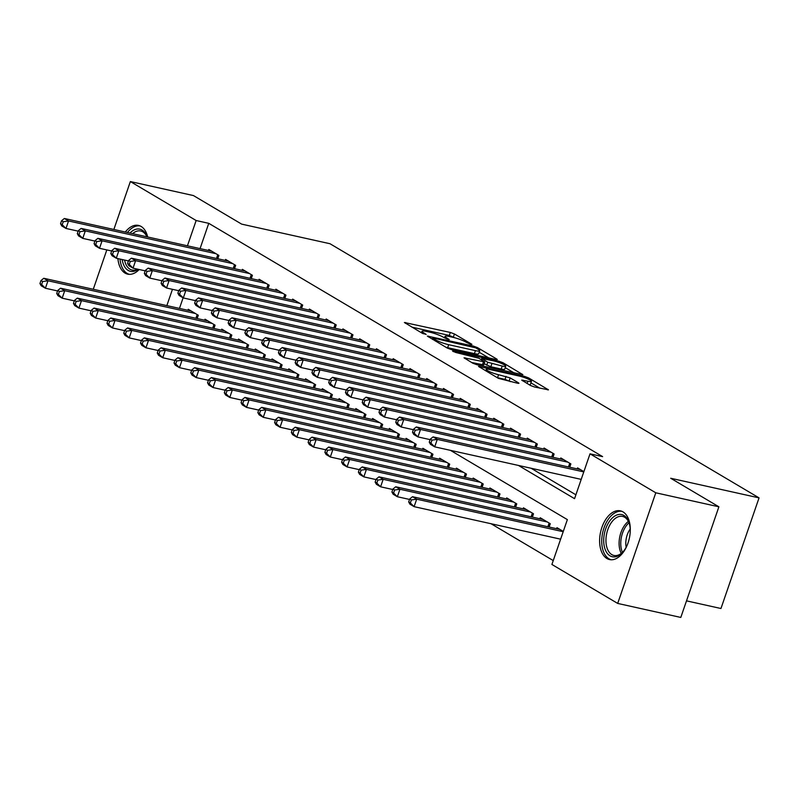 <?xml version="1.0" encoding="UTF-8"?>
<svg xmlns="http://www.w3.org/2000/svg" width="799" height="799" viewBox="0 0 799 799"><rect width="100%" height="100%" fill="white"/><g stroke="black" fill="none" stroke-linecap="round" stroke-linejoin="round"><path stroke-width="1.2" d="M471.33 344.629L471.919 344.329L454.431 333.972L450.316 332.444L404.394 322.496L422.361 333.323L426.177 334.421L423.57 332.754A10.047 1.538 19 0 1 421.992 331.245A10.047 1.538 19 0 1 426.237 331.395L429.952 332.224A10.047 1.538 19 0 1 443.145 337.098L448.289 339.505L449.218 339.545L446.611 337.867A10.047 1.538 19 0 1 445.033 336.359A10.047 1.538 19 0 1 449.278 336.509L452.993 337.338A10.047 1.538 19 0 1 466.187 342.222L471.33 344.629M606.92 558.531A24.959 14.712 102.5 0 1 601.178 529.717A24.959 14.712 102.5 0 1 620.364 510.841A24.959 14.712 102.5 0 1 622.99 511.879A24.959 14.712 102.5 0 1 628.733 540.693A24.959 14.712 102.5 0 1 609.547 559.57A24.959 14.712 102.5 0 1 606.92 558.531M139.186 269.523A24.959 14.712 102.5 0 1 127.69 274.147A24.959 14.712 102.5 0 1 125.073 273.108A24.959 14.712 102.5 0 1 117.902 258.586M125.313 232.02A24.959 14.712 102.5 0 1 138.507 225.418A24.959 14.712 102.5 0 1 141.133 226.467A24.959 14.712 102.5 0 1 147.675 236.983M530.496 385.498L534.621 387.016L548.454 389.842L528.548 377.877L524.424 376.349L478.501 366.401L498.406 378.366L517.642 383.25L518.97 383.3L518.481 382.831L510.171 377.907L498.556 374.721A8.399 1.288 19 0 1 490.206 371.964A8.399 1.288 19 0 1 486.211 369.378A8.399 1.288 19 0 1 489.757 369.508L519.11 376.019A8.399 1.288 19 0 1 527.46 378.776A8.399 1.288 19 0 1 531.455 381.363A8.399 1.288 19 0 1 527.909 381.233L521.697 380.104L530.496 385.498M113.858 229.473L130.357 181.563L193.458 195.575L241.648 224.12L329.987 243.725L759.05 497.877L670.711 478.261L718.89 506.806L655.789 492.793L617.697 603.425L551.909 564.464L567.36 519.61L450.406 450.336M130.357 181.563L196.145 220.524L187.435 245.812M518.461 465.447L574.561 498.676L590.012 453.832L602.626 456.628L208.759 223.33L196.145 220.524M590.012 453.832L655.789 492.793M495.969 359.49L497.288 359.54L496.798 359.071L477.383 347.565L473.268 346.047L427.345 336.089L447.25 348.064L451.365 349.592L495.969 359.49M502.971 362.716L522.876 374.691L476.953 364.743L472.828 363.215L464.029 357.822L484.763 361.937L478.761 358.202L455.81 352.489L452.574 351.091L498.846 361.198L502.971 362.716L502.541 363.945M217.757 258.746L218.896 255.43L208.839 249.478L208.489 250.487M234.516 268.674L235.655 265.358L225.598 259.405L225.258 260.414M251.276 278.601L252.414 275.285L242.357 269.333L242.017 270.342M268.035 288.529L269.173 285.213L259.126 279.26L258.776 280.269M284.794 298.456L285.942 295.141L275.885 289.188L275.535 290.197M301.553 308.384L302.701 305.068L292.644 299.116L292.294 300.124M318.312 318.312L319.46 314.996L309.403 309.043L309.053 310.052M335.081 328.239L336.219 324.923L326.162 318.971L325.812 319.98M351.84 338.167L352.978 334.851L342.921 328.898L342.571 329.907M368.599 348.094L369.737 344.778L359.68 338.826L359.33 339.835M385.358 358.022L386.496 354.706L376.439 348.754L376.099 349.762M402.117 367.949L403.255 364.634L393.198 358.681L392.858 359.69M418.876 377.877L420.014 374.561L409.967 368.609L409.617 369.617M435.635 387.805L436.783 384.489L426.726 378.536L426.376 379.545M452.394 397.732L453.542 394.416L443.485 388.464L443.135 389.473M469.163 407.66L470.301 404.344L460.244 398.391L459.894 399.4M485.922 417.587L487.06 414.272L477.003 408.319L476.653 409.328M502.681 427.515L503.819 424.199L493.762 418.247L493.412 419.255M519.44 437.443L520.578 434.127L510.521 428.174L510.181 429.183M536.199 447.37L537.337 444.054L527.28 438.102L526.941 439.11M552.958 457.298L554.097 453.982L544.049 448.029L543.7 449.038M569.717 467.225L570.866 463.909L560.808 457.957L560.459 458.966M208.759 223.33L200.06 248.609M531.075 468.244L575.899 494.801M577.218 468.893L577.567 467.884L583.879 471.63M491.045 523.735L553.248 560.578M183.111 297.827L179.465 308.414M187.905 310.282L188.254 309.273L198.302 315.235L197.163 318.551M204.664 320.209L205.013 319.201L215.061 325.163L213.922 328.479M221.423 330.137L221.772 329.128L231.83 335.091L230.681 338.406M238.182 340.064L238.531 339.056L248.589 345.018L247.44 348.334M254.941 349.992L255.29 348.983L265.348 354.946L264.209 358.262M271.7 359.92L272.05 358.911L282.107 364.873L280.968 368.189M288.459 369.847L288.809 368.838L298.866 374.801L297.727 378.117M305.228 379.785L305.568 378.766L315.625 384.728L314.486 388.044M321.987 389.712L322.327 388.694L332.384 394.656L331.245 397.972M338.746 399.64L339.096 398.631L349.143 404.584L348.004 407.899M355.505 409.567L355.855 408.559L365.912 414.511L364.763 417.827M372.264 419.495L372.614 418.486L382.671 424.439L381.523 427.755M389.023 429.423L389.373 428.414L399.43 434.366L398.282 437.682M405.782 439.35L406.132 438.341L416.189 444.294L415.051 447.61M422.541 449.278L422.891 448.269L432.948 454.222L431.81 457.537M439.3 459.205L439.65 458.197L449.707 464.149L448.569 467.465M456.069 469.133L456.409 468.124L466.466 474.077L465.328 477.393M472.828 479.06L473.168 478.052L483.225 484.004L482.087 487.32M489.587 488.988L489.937 487.979L499.984 493.932L498.846 497.248M506.346 498.916L506.696 497.907L516.753 503.859L515.605 507.175M523.105 508.843L523.455 507.834L533.512 513.787L532.364 517.103M539.864 518.771L540.214 517.762L550.271 523.715L549.133 527.03M556.623 528.698L556.973 527.69L563.285 531.425M686.511 600.858L720.958 608.508L759.05 497.877M93.273 289.278L106.816 249.927M718.89 506.806L680.798 617.437L617.697 603.425M172.454 289.318L166.841 305.608M454.791 337.777L449.288 335.44L411.934 327.151M488.718 357.882L479.19 352.239M475.725 347.865L433.697 338.107L433.108 338.406L435.495 339.825A10.047 1.538 19 0 0 448.688 344.699L475.445 350.641A10.047 1.538 19 0 0 479.69 350.791A10.047 1.538 19 0 0 478.112 349.283L475.725 347.865M445.862 347.245A10.047 1.538 19 0 0 447.66 347.685L448.688 344.699M479.69 350.791L478.661 353.787A10.047 1.538 19 0 1 474.416 353.627L447.66 347.685M505.238 367.67L514.306 373.033M471.57 362.466L483.735 364.923L484.763 361.937M502.211 366.052A8.399 1.288 19 0 0 505.747 366.182A8.399 1.288 19 0 0 501.752 363.595A8.399 1.288 19 0 0 493.402 360.838L481.737 358.491L487.74 362.237L502.211 366.052L501.173 369.048A8.399 1.288 19 0 0 504.718 369.178L505.747 366.182M501.173 369.048L490.836 366.751L484.154 363.705M528.948 384.579A8.399 1.288 19 0 0 530.426 384.349L531.455 381.363M497.138 377.617A8.399 1.288 19 0 0 497.527 377.707L498.556 374.721M510.401 381.642L505.018 379.375L497.527 377.707M539.884 388.184L530.936 382.881M191.181 311.011L43.775 278.282L47.97 280.769L45.393 288.239L57.578 290.946M41.628 284.524L45.393 288.239L41.198 285.762L39.95 283.535L41.628 284.524L42.657 281.538L40.979 280.549L39.95 283.535M42.657 281.538L47.97 280.769L195.375 313.498M40.979 280.549L43.775 278.282M215.96 253.692L68.554 220.963L64.369 218.487L211.775 251.216M78.162 231.151L65.987 228.444L61.793 225.957L60.544 223.73L62.212 224.729L63.251 221.732L61.573 220.744L60.544 223.73M63.251 221.732L68.554 220.963L65.987 228.444L62.212 224.729M64.369 218.487L61.573 220.744M138.137 269.293A21.603 12.724 102.5 0 1 128.17 270.412A21.603 12.724 102.5 0 1 122.167 259.535M129.957 233.048A21.603 12.724 102.5 0 1 142.072 230.052A21.603 12.724 102.5 0 1 147.076 236.844M146.936 236.814A20.005 11.785 -77.5 0 0 142.811 231.83A20.005 11.785 -77.5 0 0 140.714 230.991A20.005 11.785 -77.5 0 0 132.614 233.638M124.554 260.065A20.005 11.785 -77.5 0 0 129.947 269.203A20.005 11.785 -77.5 0 0 132.045 270.042A20.005 11.785 -77.5 0 0 137.568 269.163M120.02 259.056A24.799 14.612 -77.5 0 0 127.141 273.408A24.799 14.612 -77.5 0 0 129.388 274.357M140.135 225.947A24.799 14.612 -77.5 0 0 127.45 232.489M627.325 544.838A21.603 12.724 102.5 0 1 622.83 552.099A21.603 12.724 102.5 0 1 603.704 539.944A21.603 12.724 102.5 0 1 614.561 516.174A21.603 12.724 102.5 0 1 629.242 523.235A21.603 12.724 102.5 0 1 630.251 531.365A21.603 12.724 102.5 0 1 630.241 531.715M629.412 523.854A20.005 11.785 -77.5 0 0 622.571 516.414A20.005 11.785 -77.5 0 0 605.952 539.904A20.005 11.785 -77.5 0 0 613.902 555.455A20.005 11.785 -77.5 0 0 623.25 551.61M626.156 547.255A15.75 9.278 102.5 0 1 625.797 542.891A15.75 9.278 102.5 0 1 630.201 529.028M621.992 511.37A24.799 14.612 -77.5 0 0 601.737 540.573A24.799 14.612 -77.5 0 0 611.245 559.779M207.94 320.938L60.534 288.209L64.729 290.696L62.152 298.167L74.337 300.873M58.387 294.451L62.152 298.167L57.957 295.69L56.709 293.463L58.387 294.451L59.416 291.465L57.738 290.476L56.709 293.463M59.416 291.465L64.729 290.696L212.135 323.425M57.738 290.476L60.534 288.209M224.699 330.866L77.293 298.137L81.488 300.624L78.911 308.094L91.096 310.801M75.146 304.379L78.911 308.094L74.726 305.618L73.468 303.39L75.146 304.379L76.175 301.393L74.497 300.404L73.468 303.39M76.175 301.393L81.488 300.624L228.894 333.353M74.497 300.404L77.293 298.137M241.468 340.793L94.052 308.074L98.247 310.551L95.67 318.022L107.855 320.729M91.905 314.307L95.67 318.022L91.486 315.545L90.227 313.318L91.905 314.307L92.934 311.32L91.256 310.332L90.227 313.318M92.934 311.32L98.247 310.551L245.653 343.28M91.256 310.332L94.052 308.074M258.227 350.721L110.821 318.002L115.006 320.479L112.429 327.95L124.614 330.656M108.664 324.234L112.429 327.95L108.245 325.473L106.986 323.245L108.664 324.234L109.693 321.248L108.025 320.259L106.986 323.245M109.693 321.248L115.006 320.479L262.412 353.208M108.025 320.259L110.821 318.002M232.729 263.62L85.313 230.891L81.128 228.414L228.534 261.143M94.931 241.078L82.746 238.372L78.552 235.885L77.303 233.658L78.981 234.656L80.01 231.66L78.332 230.671L77.303 233.658M80.01 231.66L85.313 230.891L82.746 238.372L78.981 234.656M81.128 228.414L78.332 230.671M249.488 273.548L102.082 240.819L97.887 238.342L245.293 271.071M111.69 251.006L99.505 248.299L95.311 245.812L94.062 243.585L95.74 244.584L96.769 241.588L95.091 240.599L94.062 243.585M96.769 241.588L102.082 240.819L99.505 248.299L95.74 244.584M97.887 238.342L95.091 240.599M266.247 283.475L118.841 250.746L114.647 248.269L262.052 280.998M128.449 260.933L116.264 258.227L112.07 255.74L110.821 253.513L112.499 254.511L113.528 251.515L111.85 250.526L110.821 253.513M113.528 251.515L118.841 250.746L116.264 258.227L112.499 254.511M114.647 248.269L111.85 250.526M283.006 293.403L135.6 260.674L131.406 258.197L278.811 290.926M145.208 270.861L133.024 268.154L128.839 265.668L127.58 263.44L129.258 264.439L130.287 261.443L128.609 260.454L127.58 263.44M130.287 261.443L135.6 260.674L133.024 268.154L129.258 264.439M131.406 258.197L128.609 260.454M274.986 360.649L127.58 327.93L131.765 330.406L129.188 337.877L141.373 340.584M125.423 334.162L129.188 337.877L125.004 335.4L123.755 333.173L125.423 334.162L126.452 331.176L124.784 330.187L123.755 333.173M126.452 331.176L131.765 330.406L279.171 363.136M124.784 330.187L127.58 327.93M299.765 303.33L152.359 270.601L148.165 268.124L295.57 300.853M161.967 280.789L149.783 278.082L145.598 275.595L144.339 273.368L146.017 274.367L147.046 271.37L145.368 270.382L144.339 273.368M147.046 271.37L152.359 270.601L149.783 278.082L146.017 274.367M148.165 268.124L145.368 270.382M291.745 370.576L144.339 337.857L148.524 340.334L145.957 347.805L158.132 350.511M142.192 344.089L145.957 347.805L141.763 345.328L140.514 343.101L142.192 344.089L143.221 341.103L141.543 340.114L140.514 343.101M143.221 341.103L148.524 340.334L295.93 373.063M141.543 340.114L144.339 337.857M316.524 313.258L169.118 280.529L164.924 278.052L312.339 310.781M178.726 290.716L166.542 288.01L162.357 285.523L161.098 283.295L162.776 284.294L163.805 281.308L162.127 280.309L161.098 283.295M163.805 281.308L169.118 280.529L166.542 288.01L162.776 284.294M164.924 278.052L162.127 280.309M308.504 380.504L161.098 347.785L165.283 350.262L162.716 357.742L174.901 360.439M158.951 354.017L162.716 357.742L158.522 355.255L157.273 353.028L158.951 354.017L159.98 351.031L158.302 350.042L157.273 353.028M159.98 351.031L165.283 350.262L312.699 382.991M158.302 350.042L161.098 347.785M333.283 323.186L185.877 290.456L181.693 287.98L329.098 320.709M195.485 300.644L183.301 297.937L179.116 295.45L177.867 293.223L179.535 294.222L180.564 291.236L178.896 290.237L177.867 293.223M180.564 291.236L185.877 290.456L183.301 297.937L179.535 294.222M181.693 287.98L178.896 290.237M325.263 390.431L177.857 357.712L182.052 360.189L179.475 367.67L191.66 370.366M175.71 363.945L179.475 367.67L175.281 365.183L174.032 362.956L175.71 363.945L176.739 360.958L175.061 359.969L174.032 362.956M176.739 360.958L182.052 360.189L329.458 392.918M175.061 359.969L177.857 357.712M350.042 333.113L202.636 300.384L198.452 297.907L345.857 330.636M212.244 310.571L200.07 307.865L195.875 305.378L194.626 303.161L196.294 304.149L197.333 301.163L195.655 300.164L194.626 303.161M197.333 301.163L202.636 300.384L200.07 307.865L196.294 304.149M198.452 297.907L195.655 300.164M342.022 400.359L194.616 367.64L198.811 370.117L196.234 377.597L208.419 380.294M192.469 373.872L196.234 377.597L192.04 375.111L190.791 372.883L192.469 373.872L193.498 370.886L191.82 369.897L190.791 372.883M193.498 370.886L198.811 370.117L346.217 402.846M191.82 369.897L194.616 367.64M366.801 343.041L219.395 310.322L215.211 307.835L362.616 340.564M229.013 320.499L216.829 317.792L212.634 315.305L211.385 313.088L213.063 314.077L214.092 311.091L212.414 310.092L211.385 313.088M214.092 311.091L219.395 310.322L216.829 317.792L213.063 314.077M215.211 307.835L212.414 310.092M358.781 410.287L211.375 377.567L215.57 380.044L212.993 387.525L225.178 390.222M209.228 383.81L212.993 387.525L208.809 385.038L207.55 382.811L209.228 383.81L210.257 380.813L208.579 379.825L207.55 382.811M210.257 380.813L215.57 380.044L362.976 412.773M208.579 379.825L211.375 377.567M383.57 352.968L236.154 320.249L231.97 317.762L379.375 350.491M245.772 330.426L233.588 327.72L229.393 325.233L228.144 323.016L229.822 324.004L230.851 321.018L229.173 320.019L228.144 323.016M230.851 321.018L236.154 320.249L233.588 327.72L229.822 324.004M231.97 317.762L229.173 320.019M375.54 420.214L228.134 387.495L232.329 389.972L229.752 397.453L241.937 400.149M225.987 393.737L229.752 397.453L225.568 394.966L224.309 392.738L225.987 393.737L227.016 390.741L225.338 389.752L224.309 392.738M227.016 390.741L232.329 389.972L379.735 422.701M225.338 389.752L228.134 387.495M400.329 362.896L252.923 330.177L248.729 327.69L396.134 360.419M262.531 340.354L250.347 337.647L246.152 335.161L244.903 332.943L246.581 333.932L247.61 330.946L245.932 329.947L244.903 332.943M247.61 330.946L252.923 330.177L250.347 337.647L246.581 333.932M248.729 327.69L245.932 329.947M392.309 430.142L244.893 397.423L249.088 399.899L246.511 407.38L258.696 410.077M242.746 403.665L246.511 407.38L242.327 404.893L241.068 402.666L242.746 403.665L243.775 400.669L242.097 399.68L241.068 402.666M243.775 400.669L249.088 399.899L396.494 432.629M242.097 399.68L244.893 397.423M417.088 372.823L269.682 340.104L265.488 337.617L412.893 370.346M279.29 350.282L267.106 347.575L262.911 345.088L261.663 342.871L263.34 343.86L264.369 340.873L262.691 339.875L261.663 342.871M264.369 340.873L269.682 340.104L267.106 347.575L263.34 343.86M265.488 337.617L262.691 339.875M409.068 440.079L261.663 407.35L265.847 409.827L263.271 417.308L275.455 420.004M259.505 413.592L263.271 417.308L259.086 414.821L257.837 412.594L259.505 413.592L260.534 410.596L258.866 409.607L257.837 412.594M260.534 410.596L265.847 409.827L413.253 442.556M258.866 409.607L261.663 407.35M433.847 382.751L286.442 350.032L282.247 347.545L429.652 380.274M296.049 360.209L283.865 357.503L279.68 355.016L278.422 352.798L280.099 353.787L281.128 350.801L279.45 349.802L278.422 352.798M281.128 350.801L286.442 350.032L283.865 357.503L280.099 353.787M282.247 347.545L279.45 349.802M425.827 450.007L278.422 417.278L282.606 419.755L280.04 427.235L292.214 429.932M276.264 423.52L280.04 427.235L275.845 424.748L274.596 422.521L276.264 423.52L277.303 420.524L275.625 419.535L274.596 422.521M277.303 420.524L282.606 419.755L430.012 452.484M275.625 419.535L278.422 417.278M450.606 392.679L303.201 359.959L299.006 357.473L446.411 390.202M312.808 370.137L300.624 367.43L296.439 364.953L295.181 362.726L296.858 363.715L297.887 360.729L296.209 359.73L295.181 362.726M297.887 360.729L303.201 359.959L300.624 367.43L296.858 363.715M299.006 357.473L296.209 359.73M442.586 459.934L295.181 427.205L299.365 429.682L296.799 437.163L308.983 439.859M293.033 433.448L296.799 437.163L292.604 434.676L291.355 432.449L293.033 433.448L294.062 430.451L292.384 429.463L291.355 432.449M294.062 430.451L299.365 429.682L446.771 462.411M292.384 429.463L295.181 427.205M467.365 402.606L319.96 369.887L315.775 367.4L463.18 400.129M329.568 380.064L317.383 377.358L313.198 374.881L311.94 372.654L313.617 373.642L314.646 370.656L312.978 369.657L311.94 372.654M314.646 370.656L319.96 369.887L317.383 377.358L313.617 373.642M315.775 367.4L312.978 369.657M459.345 469.862L311.94 437.133L316.124 439.61L313.558 447.09L325.742 449.787M309.792 443.375L313.558 447.09L309.363 444.604L308.114 442.376L309.792 443.375L310.821 440.379L309.143 439.39L308.114 442.376M310.821 440.379L316.124 439.61L463.54 472.339M309.143 439.39L311.94 437.133M484.124 412.534L336.719 379.815L332.534 377.328L479.939 410.057M346.327 389.992L334.142 387.285L329.957 384.808L328.709 382.581L330.377 383.57L331.405 380.584L329.737 379.585L328.709 382.581M331.405 380.584L336.719 379.815L334.142 387.285L330.377 383.57M332.534 377.328L329.737 379.585M476.104 479.79L328.699 447.06L332.893 449.537L330.317 457.018L342.501 459.715M326.551 453.303L330.317 457.018L326.122 454.531L324.873 452.304L326.551 453.303L327.58 450.306L325.902 449.318L324.873 452.304M327.58 450.306L332.893 449.537L480.299 482.266M325.902 449.318L328.699 447.06M500.883 422.461L353.478 389.742L349.293 387.255L496.698 419.984M363.086 399.919L350.911 397.213L346.716 394.736L345.468 392.509L347.136 393.498L348.174 390.511L346.496 389.512L345.468 392.509M348.174 390.511L353.478 389.742L350.911 397.213L347.136 393.498M349.293 387.255L346.496 389.512M492.863 489.717L345.458 456.988L349.652 459.465L347.076 466.946L359.26 469.642M343.31 463.23L347.076 466.946L342.881 464.459L341.632 462.231L343.31 463.23L344.339 460.234L342.661 459.245L341.632 462.231M344.339 460.234L349.652 459.465L497.058 492.194M342.661 459.245L345.458 456.988M517.642 432.389L370.237 399.67L366.052 397.183L513.457 429.912M379.855 409.847L367.67 407.14L363.475 404.664L362.227 402.436L363.905 403.425L364.933 400.439L363.255 399.44L362.227 402.436M364.933 400.439L370.237 399.67L367.67 407.14L363.905 403.425M366.052 397.183L363.255 399.44M509.622 499.645L362.217 466.916L366.411 469.393L363.835 476.873L376.019 479.57M360.069 473.158L363.835 476.873L359.65 474.386L358.391 472.159L360.069 473.158L361.098 470.162L359.42 469.173L358.391 472.159M361.098 470.162L366.411 469.393L513.817 502.122M359.42 469.173L362.217 466.916M534.411 442.326L387.006 409.597L382.811 407.11L530.216 439.84M396.614 419.775L384.429 417.068L380.234 414.591L378.986 412.364L380.664 413.353L381.692 410.366L380.014 409.368L378.986 412.364M381.692 410.366L387.006 409.597L384.429 417.068L380.664 413.353M382.811 407.11L380.014 409.368M526.391 509.572L378.976 476.843L383.17 479.32L380.594 486.801L392.778 489.507M376.828 483.085L380.594 486.801L376.409 484.314L375.15 482.087L376.828 483.085L377.857 480.089L376.179 479.1L375.15 482.087M377.857 480.089L383.17 479.32L530.576 512.049M376.179 479.1L378.976 476.843M551.17 452.254L403.765 419.525L399.57 417.038L546.975 449.767M413.373 429.702L401.188 426.996L396.993 424.519L395.745 422.291L397.423 423.28L398.451 420.294L396.773 419.295L395.745 422.291M398.451 420.294L403.765 419.525L401.188 426.996L397.423 423.28M399.57 417.038L396.773 419.295M543.15 519.5L395.745 486.771L399.929 489.248L397.353 496.728L409.537 499.435M393.587 493.013L397.353 496.728L393.168 494.241L391.909 492.014L393.587 493.013L394.616 490.017L392.948 489.028L391.909 492.014M394.616 490.017L399.929 489.248L547.335 521.977M392.948 489.028L395.745 486.771M567.929 462.182L420.524 429.453L416.329 426.966L563.734 459.695M430.132 439.63L417.947 436.923L413.762 434.446L412.504 432.219L414.182 433.208L415.21 430.222L413.532 429.223L412.504 432.219M415.21 430.222L420.524 429.453L417.947 436.923L414.182 433.208M416.329 426.966L413.532 429.223M559.909 529.427L412.504 496.698L416.688 499.175L414.112 506.656L560.618 539.175M410.346 502.941L414.112 506.656L409.927 504.169L408.679 501.942L410.346 502.941L411.375 499.944L409.707 498.956L408.679 501.942M411.375 499.944L416.688 499.175L563.195 531.705M409.707 498.956L412.504 496.698M583.779 471.899L437.283 439.38L433.088 436.893L580.493 469.622M581.213 479.38L434.706 446.851L430.521 444.374L429.263 442.147L430.941 443.135L431.969 440.149L430.291 439.15L429.263 442.147M431.969 440.149L437.283 439.38L434.706 446.851L430.941 443.135M433.088 436.893L430.291 439.15M446.271 338.856L446.611 337.867M423.23 333.742L423.57 332.754M405.453 323.305L405.722 322.546M449.288 335.44L450.316 332.444M453.403 336.968L454.431 333.972M428.404 336.898L428.663 336.139M472.988 346.836L473.268 346.047M477.023 348.634L477.383 347.565M496.608 359.61L496.798 359.071M432.748 339.475L433.108 338.406M435.135 340.883L435.495 339.825M474.416 353.627L475.445 350.641M522.196 374.761L522.376 374.222M465.088 358.631L465.358 357.872M482.406 364.873L483.435 361.887M453.333 351.64L453.502 351.131M498.456 362.317L498.846 361.198M481.867 360.039L482.226 358.971M486.711 365.223L487.74 362.237M490.836 366.751L491.864 363.755M522.756 380.913L523.015 380.144M527.13 383.5L527.909 381.233M505.018 379.375L506.047 376.379M509.143 380.893L510.171 377.907M518.291 383.37L518.481 382.831M479.57 367.21L479.829 366.451M524.044 377.458L524.424 376.349M528.139 379.076L528.548 377.877M547.774 389.912L547.964 389.373M195.905 318.272L197.173 314.566M196.983 318.511L198.142 315.136M218.736 255.34L217.568 258.706M217.767 254.761L216.489 258.467M145.768 236.554A20.005 11.785 102.5 0 1 146.517 235.955M621.252 553.417A20.005 11.785 102.5 0 1 619.095 542.821A20.005 11.785 102.5 0 1 628.374 521.377M629.023 522.786A19.346 11.396 -77.5 0 0 620.753 542.97A19.346 11.396 -77.5 0 0 622.441 552.409M212.664 328.199L213.942 324.494M213.742 328.439L214.901 325.063M229.423 338.127L230.701 334.421M230.502 338.367L231.66 334.991M246.182 348.054L247.46 344.349M247.261 348.294L248.419 344.918M262.941 357.982L264.219 354.277M264.02 358.222L265.178 354.846M235.495 265.268L234.337 268.634M234.526 264.689L233.258 268.394M252.254 275.196L251.096 278.561M251.286 274.616L250.017 278.322M269.013 285.123L267.855 288.489M268.055 284.544L266.776 288.249M285.772 295.051L284.614 298.417M284.814 294.471L283.535 298.177M279.7 367.91L280.978 364.204M280.779 368.149L281.947 364.773M302.531 304.978L301.373 308.344M301.573 304.399L300.294 308.104M296.459 377.837L297.737 374.132M297.538 378.077L298.706 374.701M319.29 314.906L318.132 318.272M318.332 314.327L317.053 318.032M313.228 387.765L314.496 384.059M314.307 388.004L315.465 384.629M336.049 324.833L334.891 328.199M335.091 324.254L333.812 327.96M329.987 397.692L331.255 393.987M331.066 397.932L332.224 394.556M352.818 334.761L351.65 338.127M351.85 334.182L350.571 337.887M346.746 407.62L348.024 403.914M347.825 407.86L348.983 404.484M369.577 344.689L368.409 348.054M368.609 344.109L367.34 347.815M363.505 417.547L364.783 413.842M364.584 417.787L365.742 414.411M386.336 354.616L385.178 357.982M385.368 354.037L384.099 357.742M380.264 427.475L381.542 423.77M381.343 427.715L382.501 424.339M403.096 364.544L401.937 367.91M402.127 363.964L400.858 367.67M397.023 437.403L398.302 433.697M398.102 437.642L399.26 434.266M419.855 374.471L418.696 377.837M418.896 373.892L417.617 377.597M413.782 447.33L415.061 443.625M414.861 447.57L416.019 444.194M436.614 384.399L435.455 387.765M435.655 383.83L434.376 387.525M430.541 457.258L431.82 453.552M431.62 457.497L432.788 454.122M453.373 394.326L452.214 397.692M452.414 393.757L451.135 397.453M447.31 467.185L448.579 463.48M448.379 467.425L449.547 464.049M470.132 404.254L468.973 407.62M469.173 403.685L467.894 407.38M464.069 477.113L465.338 473.408M465.148 477.353L466.306 473.977M486.901 414.182L485.732 417.547M485.932 413.612L484.653 417.308M480.828 487.04L482.097 483.335M481.907 487.28L483.065 483.904M503.66 424.109L502.491 427.475M502.691 423.54L501.412 427.235M497.587 496.968L498.866 493.263M498.666 497.208L499.824 493.832M520.419 434.037L519.26 437.403M519.45 433.467L518.181 437.163M514.346 506.896L515.625 503.19M515.425 507.135L516.583 503.76M537.178 443.964L536.019 447.33M536.209 443.395L534.94 447.09M531.105 516.823L532.384 513.118M532.184 517.063L533.342 513.687M553.937 453.892L552.778 457.258M552.968 453.323L551.7 457.018M547.864 526.751L549.143 523.045M548.943 526.99L550.102 523.615M570.696 463.82L569.537 467.185M569.737 463.25L568.459 466.946M444.504 337.907L445.033 336.359M421.463 332.793L421.992 331.245M432.369 339.245L432.768 338.077M481.318 359.71L481.737 358.491M485.702 370.846L486.211 369.378"/></g></svg>
